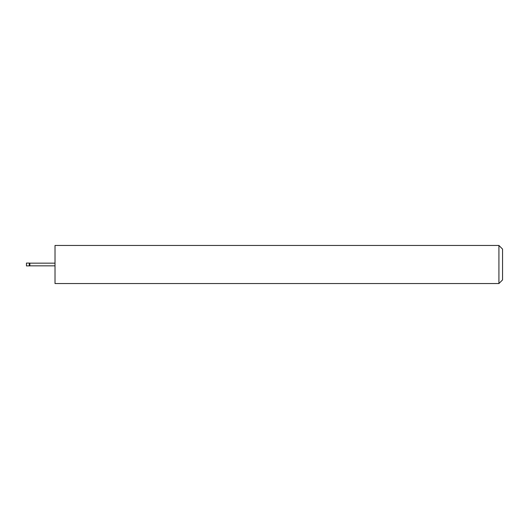 <?xml version="1.0" encoding="UTF-8"?>
<svg xmlns="http://www.w3.org/2000/svg" width="529" height="529" viewBox="0 0 529 529"><rect width="100%" height="100%" fill="white"/><g stroke="black" fill="none" stroke-linecap="round" stroke-linejoin="round"><path stroke-width="0.79" d="M29.307 265.928L29.307 263.072L26.45 263.072L26.45 265.928L29.849 265.836L29.849 263.164L29.307 263.072M498.92 245.456L502.55 249.086L502.55 279.914L498.92 283.544L498.92 245.456L55.016 245.456L55.016 283.544L498.92 283.544M55.016 265.836L29.849 265.836M55.016 263.164L29.849 263.164"/></g></svg>
